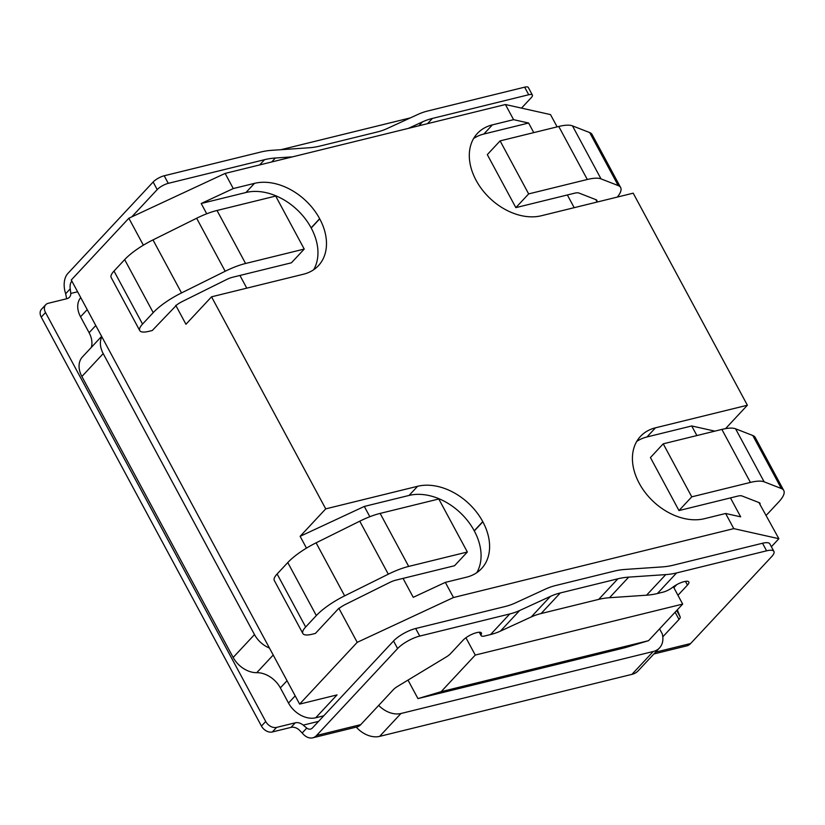 <?xml version="1.0" encoding="UTF-8"?>
<svg xmlns="http://www.w3.org/2000/svg" width="825" height="825" viewBox="0 0 825 825"><rect width="100%" height="100%" fill="white"/><g stroke="black" fill="none" stroke-linecap="round" stroke-linejoin="round"><path stroke-width="1.24" d="M631.94 674.355A22.512 16.191 43 0 0 638.21 670.777L659.536 647.903A22.512 16.191 -137 0 1 653.266 651.482L631.94 674.355L379.624 736.374L400.95 713.501A22.512 16.191 -137 0 1 378.685 705.406M356.276 727.114A22.512 16.191 43 0 0 379.624 736.374M323.782 715.801L315.707 717.781L337.033 694.908L299.63 704.107L71.27 279.995L128.855 218.233L225.132 173.415L233.279 188.564L201.197 203.507L206.724 213.778M315.707 717.781A22.512 16.191 -137 0 1 288.502 703.034L280.356 687.885A22.512 16.191 43 0 0 256.761 672.674A22.512 16.191 -137 0 1 233.166 657.463L81.881 376.489L103.207 353.616A22.512 16.191 -137 0 1 101.857 336.796M103.207 353.616L254.502 634.59L233.166 657.463M269.455 648.068A22.512 16.191 -137 0 1 254.502 634.59M417.955 698.6L441.138 691.67L648.563 640.674L625.381 647.615L417.955 698.6L407.993 680.099M400.95 713.501L653.266 651.482M659.567 628.877L662.258 633.868A22.512 16.191 -137 0 1 659.536 647.903M91.297 347.438A22.512 16.191 43 0 0 89.1 332.702L80.541 316.79A22.512 16.191 -137 0 1 80.757 297.619M81.881 376.489A22.512 16.191 -137 0 1 82.418 356.957L101.619 336.363M318.594 721.359L303.229 725.134L306.756 728.083A9.003 5.662 -103.8 0 0 310.551 729.083A9.003 5.662 -103.8 0 0 312.479 727.908L393.535 640.994L397.609 648.563A18.006 5.332 -28.3 0 1 419.75 636.075L509.757 613.955A90.038 64.773 43 0 0 519.626 610.531L550.419 596.382A90.038 64.773 -137 0 1 560.288 592.958L617.894 578.799A90.038 64.773 -137 0 1 628.712 577.129L665.765 574.602A90.038 64.773 43 0 0 676.583 572.942L766.59 550.822A18.006 5.332 -28.3 0 1 773.912 551.43A18.006 5.332 -28.3 0 1 771.664 556.627L690.607 643.541L655.566 652.163M773.912 551.43L769.838 543.861A18.006 5.332 151.7 0 0 762.517 543.252L673.025 565.249A90.038 64.773 -137 0 1 662.207 566.909L625.154 569.436A90.038 64.773 43 0 0 614.336 571.096L555.689 585.513A90.038 64.773 43 0 0 545.82 588.937L515.027 603.085A90.038 64.773 -137 0 1 505.158 606.509L415.666 628.506A18.006 5.332 151.7 0 0 393.535 640.994M521.503 108.116L531.259 97.649A9.003 2.661 -28.3 0 0 532.383 95.05L528.309 87.481A9.003 2.661 151.7 0 0 524.638 87.172L427.835 110.973A90.038 64.773 43 0 0 417.966 114.397L387.173 128.545A90.038 64.773 -137 0 1 377.303 131.969L319.698 146.128A90.038 64.773 -137 0 1 308.88 147.788L271.827 150.315A90.038 64.773 43 0 0 261.009 151.975L164.196 175.766A9.003 2.661 151.7 0 0 153.13 182.016L157.204 189.595A9.003 2.661 -28.3 0 1 168.269 183.346L264.567 159.679A90.038 64.773 -137 0 1 275.385 158.018L292.555 156.843M408.282 128.401L422.565 121.842A90.038 64.773 -137 0 1 432.424 118.418L528.722 94.751A9.003 2.661 -28.3 0 1 532.383 95.05M675.108 612.212L679.006 619.451L662.795 636.828M316.563 735.488A18.006 11.323 76.2 0 1 312.706 737.828L356.916 726.959A18.006 11.323 -103.8 0 0 360.772 724.618L316.563 735.488L397.609 648.563M360.772 724.618L393.37 689.659A9.003 2.661 151.7 0 1 397.609 686.379L446.243 656.978A9.003 2.661 -28.3 0 0 450.481 653.709L463.042 640.241A10.808 3.197 -28.3 0 1 476.314 632.744L476.994 632.579A10.808 3.197 -28.3 0 1 481.387 632.95A10.808 3.197 -28.3 0 1 481.243 634.425L480.078 632.259M677.954 595.279L687.462 585.08A10.808 3.197 -28.3 0 0 688.823 581.965A10.808 3.197 -28.3 0 0 684.42 581.594L683.739 581.759A10.808 3.197 -28.3 0 0 672.519 587.41A9.003 2.661 -28.3 0 1 663.156 592.113L657.381 593.536A90.038 64.773 43 0 1 646.563 595.196L609.51 597.723A90.038 64.773 -137 0 0 598.702 599.383L541.087 613.542A90.038 64.773 -137 0 0 531.228 616.966L500.424 631.115A90.038 64.773 43 0 1 490.566 634.538L484.78 635.962A9.003 2.661 -28.3 0 1 481.119 635.652A9.003 2.661 -28.3 0 1 481.243 634.425M312.706 737.828A18.006 11.323 76.2 0 1 302.187 732.982L298.959 729.712A9.003 6.476 -137 0 0 291.039 727.372L272.332 731.971L276.602 727.392A9.003 6.476 -137 0 1 265.722 721.493L45.519 312.531A9.003 6.476 -137 0 1 45.736 304.714A9.003 6.476 -137 0 1 48.242 303.291L66.938 298.691A9.003 6.476 43 0 0 69.444 297.258A9.003 6.476 43 0 0 70.795 293.452L77.612 291.782M673.87 587.709L676.727 584.647M653.885 653.967L686.751 645.882A18.006 11.323 -103.8 0 0 690.607 643.541M66.495 298.794A9.003 6.476 -137 0 0 66.526 298.031L65.67 293.731A18.006 11.323 76.2 0 1 67.815 273.508L153.13 182.016M71.868 281.108A9.003 5.662 -103.8 0 0 70.238 288.832L70.795 293.452M131.752 216.892L157.204 189.595M45.736 304.714L41.467 309.293A9.003 6.476 43 0 0 41.25 317.109L261.453 726.072A9.003 6.476 43 0 0 272.332 731.971M679.006 619.451A9.003 2.661 151.7 0 0 680.171 616.925L676.706 610.49M677.304 609.85L680.171 616.925M276.602 727.392L295.298 722.803L291.039 727.372M303.229 725.134A9.003 6.476 43 0 0 295.298 722.803M304.229 249.068L275.684 196.061L217.027 210.478A39.621 11.715 151.7 0 0 196.639 218.243L152.986 239.91A39.621 11.715 151.7 0 0 124.668 259.617L114.005 271.054A22.512 6.662 151.7 0 0 111.189 277.551L139.734 330.567A22.512 6.662 -28.3 0 1 142.55 324.07L153.213 312.634A39.621 11.715 -28.3 0 1 181.531 292.916L225.184 271.26A39.621 11.715 -28.3 0 1 245.572 263.484L304.229 249.068L291.431 262.793L232.774 277.21A12.602 3.733 151.7 0 0 226.287 279.685L182.624 301.352A12.602 3.733 151.7 0 0 176.87 304.807L152.285 330.495L148.892 331.33A22.512 6.662 -28.3 0 1 139.734 330.567M597.537 201.939L596.877 201.568A12.602 3.733 151.7 0 0 596.857 200.341A12.602 3.733 151.7 0 0 596.083 199.722L578.872 193.019A12.602 3.733 151.7 0 0 574.509 193.215L515.852 207.632L487.307 154.615L500.105 140.889L558.762 126.472A39.621 11.715 151.7 0 1 572.467 125.864L589.679 132.567A39.621 11.715 151.7 0 1 592.092 134.516L620.637 187.533A39.621 11.715 -28.3 0 1 617.327 197.072M515.852 207.632L528.65 193.906L587.307 179.489A39.621 11.715 -28.3 0 1 601.012 178.881L618.224 185.584A39.621 11.715 -28.3 0 1 620.637 187.533M528.65 193.906L500.105 140.889M596.877 201.568L595.825 199.619M233.279 188.564L254.482 183.356A53.934 38.796 -137 0 1 319.646 218.708L319.729 218.852A53.934 38.796 -137 0 1 318.44 265.65A53.934 38.796 -137 0 1 303.425 274.23L211.54 296.814L185.945 324.266L175.756 305.332M239.931 275.447L246.778 288.162M143.364 245.18L128.855 218.233M357.215 642.345L338.869 608.262L339.993 607.747A12.602 3.733 -28.3 0 1 345.737 604.282L389.4 582.615A12.602 3.733 -28.3 0 1 395.887 580.15L403.043 578.387L413.243 597.321L445.335 582.378L453.492 597.527L357.215 642.345L299.63 704.107M338.869 608.262L315.408 633.425L312.005 634.26A22.512 6.662 151.7 0 1 302.847 633.497L274.302 580.491A22.512 6.662 -28.3 0 1 277.118 573.994L287.781 562.557A39.621 11.715 -28.3 0 1 316.099 542.84L359.762 521.183A39.621 11.715 -28.3 0 1 380.139 513.408L438.797 498.991L467.342 552.007L408.684 566.424A39.621 11.715 151.7 0 0 388.307 574.19L344.644 595.856A39.621 11.715 151.7 0 0 316.326 615.574L305.662 627.01A22.512 6.662 151.7 0 0 302.847 633.497M306.477 548.12L300.125 536.322L325.72 508.87L417.605 486.286A53.934 38.796 -137 0 1 482.759 521.637L482.842 521.792A53.934 38.796 -137 0 1 481.552 568.59A53.934 38.796 -137 0 1 466.537 577.17L445.335 582.378M211.54 296.814L325.72 508.87M533.775 132.619L528.608 123.028L513.583 119.666L505.426 104.517L550.512 114.593L557.123 126.875M574.19 207.673L567.352 194.968M725.629 513.48L740.664 516.842L730.465 497.908L737.622 496.145A12.602 3.733 -28.3 0 1 741.984 495.959L759.196 502.652A12.602 3.733 -28.3 0 1 759.969 503.271A12.602 3.733 -28.3 0 1 759.99 504.508L778.872 538.704L733.786 528.629L725.629 513.48L704.426 518.698A53.934 38.796 -137 0 1 639.262 483.347L639.179 483.192A53.934 38.796 -137 0 1 640.478 436.394A53.934 38.796 -137 0 1 655.493 427.814L747.378 405.23L633.198 193.174L541.313 215.758A53.934 38.796 -137 0 1 476.149 180.407L476.066 180.252A53.934 38.796 -137 0 1 477.366 133.454A53.934 38.796 -137 0 1 492.381 124.874L513.583 119.666M747.378 405.23L725.546 428.639M778.872 538.704L771.385 546.727M473.612 138.517A53.934 38.796 -137 0 1 483.852 134.032L528.608 123.028M467.342 552.007L454.544 565.733L403.043 578.387M766.219 515.202A22.512 6.662 151.7 0 0 768.127 513.336L778.79 501.899A39.621 11.715 151.7 0 0 783.75 490.473A39.621 11.715 151.7 0 0 781.337 488.513L764.125 481.821A39.621 11.715 151.7 0 0 750.42 482.419L691.762 496.846L678.975 510.562L650.43 457.555L663.228 443.829L721.875 429.412A39.621 11.715 -28.3 0 1 735.58 428.804L752.792 435.507A39.621 11.715 -28.3 0 1 755.205 437.456L783.75 490.473M730.465 497.908L678.975 510.562M663.228 443.829L691.762 496.846M759.99 504.508L758.948 502.559M300.125 536.322L364.31 506.437L369.837 516.718M364.31 506.437L409.066 495.433A53.934 38.796 -137 0 1 474.231 530.784L474.313 530.939A53.934 38.796 -137 0 1 476.778 572.684M714.873 431.135L691.721 425.958L696.888 435.548M201.197 203.507L245.953 192.503A53.934 38.796 -137 0 1 311.118 227.855L311.2 228.009A53.934 38.796 -137 0 1 313.655 269.744M453.492 597.527L733.786 528.629M505.426 104.517L225.132 173.415M636.725 441.447A53.934 38.796 -137 0 1 646.965 436.961L691.721 425.958M673.365 586.771L682.688 604.086L475.262 655.071L465.939 637.756M280.974 149.686L410.355 117.882M475.262 655.071L441.138 691.67M682.688 604.086L648.563 640.674M80.541 316.79L87.223 309.623M95.782 325.535L89.1 332.702M256.761 672.674L273.209 655.04M280.356 687.885L287.038 680.718M295.185 695.867L288.502 703.034M427.525 123.668L432.424 118.418M419.75 636.075L415.666 628.506M490.566 634.538L509.757 613.955M302.187 732.982L306.756 728.083M762.517 543.252L766.59 550.822M70.238 288.832L65.67 293.731M265.722 721.493L261.453 726.072M168.269 183.346L164.196 175.766M524.638 87.172L528.722 94.751M259.669 164.928L264.567 159.679M41.25 317.109L45.519 312.531M687.462 585.08L685.472 581.377M657.381 593.536L676.583 572.942M418.873 125.792L422.565 121.842M271.693 161.968L275.385 158.018M646.563 595.196L665.765 574.602M609.51 597.723L628.712 577.129M598.702 599.383L617.894 578.799M541.087 613.542L560.288 592.958M531.228 616.966L550.419 596.382M500.424 631.115L519.626 610.531M217.027 210.478L245.572 263.484M196.639 218.243L225.184 271.26M152.986 239.91L181.531 292.916M124.668 259.617L153.213 312.634M114.005 271.054L142.55 324.07M618.224 185.584L589.679 132.567M601.012 178.881L572.467 125.864M587.307 179.489L558.762 126.472M408.684 566.424L380.139 513.408M388.307 574.19L359.762 521.183M344.644 595.856L316.099 542.84M316.326 615.574L287.781 562.557M305.662 627.01L277.118 573.994M752.792 435.507L781.337 488.513M735.58 428.804L764.125 481.821M721.875 429.412L750.42 482.419M492.381 124.874L483.852 134.032M655.493 427.814L646.965 436.961M482.842 521.792L474.313 530.939M482.759 521.637L474.231 530.784M417.605 486.286L409.066 495.433M319.729 218.852L311.2 228.009M319.646 218.708L311.118 227.855M254.482 183.356L245.953 192.503M481.119 635.652L479.273 632.228"/></g></svg>
